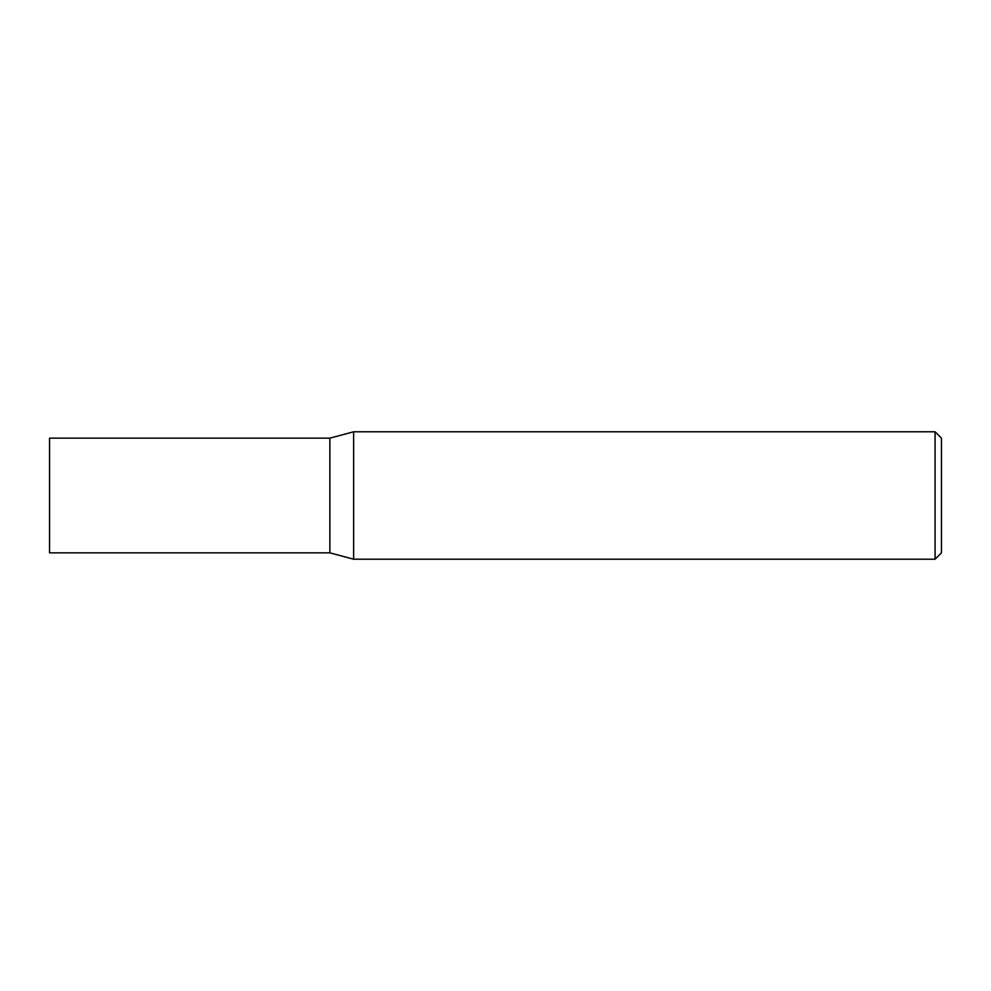 <?xml version="1.0" encoding="UTF-8"?>
<svg xmlns="http://www.w3.org/2000/svg" width="991" height="991" viewBox="0 0 991 991"><rect width="100%" height="100%" fill="white"/><g stroke="black" fill="none" stroke-linecap="round" stroke-linejoin="round"><path stroke-width="1.49" d="M935.083 431.791L935.083 559.209L353.638 559.209L353.638 431.791L935.083 431.791L941.45 438.158L941.45 552.842L935.083 559.209M353.638 431.791L329.867 438.158L49.55 438.158L49.55 552.842L329.867 552.842L329.867 438.158L329.867 552.842L353.638 559.209"/></g></svg>
